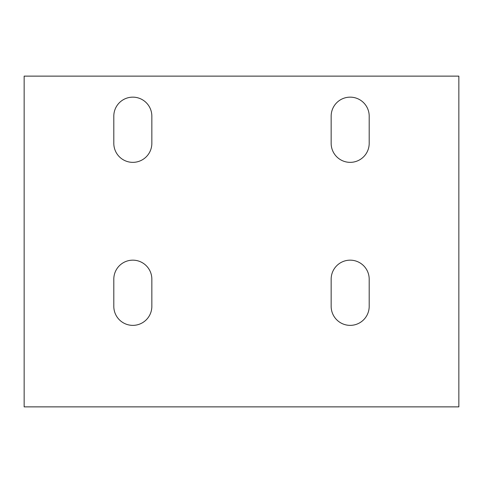 <?xml version="1.0" encoding="UTF-8"?>
<svg xmlns="http://www.w3.org/2000/svg" width="483" height="483" viewBox="0 0 483 483"><rect width="100%" height="100%" fill="white"/><g stroke="black" fill="none" stroke-linecap="round" stroke-linejoin="round"><path stroke-width="0.72" d="M331.157 116.168A19.018 19.018 0 0 1 350.175 97.149A19.018 19.018 0 0 1 369.193 116.168L369.193 143.336A19.018 19.018 0 0 1 350.175 162.354A19.018 19.018 0 0 1 331.157 143.336L331.157 116.168A19.018 19.018 0 0 1 350.175 97.149A19.018 19.018 0 0 1 369.193 116.168M151.843 143.336A19.018 19.018 0 0 1 132.825 162.354A19.018 19.018 0 0 1 113.807 143.336L113.807 116.168A19.018 19.018 0 0 1 132.825 97.149A19.018 19.018 0 0 1 151.843 116.168L151.843 143.336A19.018 19.018 0 0 1 132.825 162.354A19.018 19.018 0 0 1 113.807 143.336M151.843 306.349A19.018 19.018 0 0 1 132.825 325.367A19.018 19.018 0 0 1 113.807 306.349L113.807 279.18A19.018 19.018 0 0 1 132.825 260.162A19.018 19.018 0 0 1 151.843 279.18L151.843 306.349A19.018 19.018 0 0 1 132.825 325.367A19.018 19.018 0 0 1 113.807 306.349M369.193 306.349A19.018 19.018 0 0 1 350.175 325.367A19.018 19.018 0 0 1 331.157 306.349L331.157 279.18A19.018 19.018 0 0 1 350.175 260.162A19.018 19.018 0 0 1 369.193 279.18L369.193 306.349A19.018 19.018 0 0 1 350.175 325.367A19.018 19.018 0 0 1 331.157 306.349M24.15 406.873L458.85 406.873L458.85 76.127L24.15 76.127L24.15 406.873M113.807 116.168A19.018 19.018 0 0 1 132.825 97.149A19.018 19.018 0 0 1 151.843 116.168M113.807 279.18A19.018 19.018 0 0 1 132.825 260.162A19.018 19.018 0 0 1 151.843 279.18M331.157 279.18A19.018 19.018 0 0 1 350.175 260.162A19.018 19.018 0 0 1 369.193 279.18"/></g></svg>
